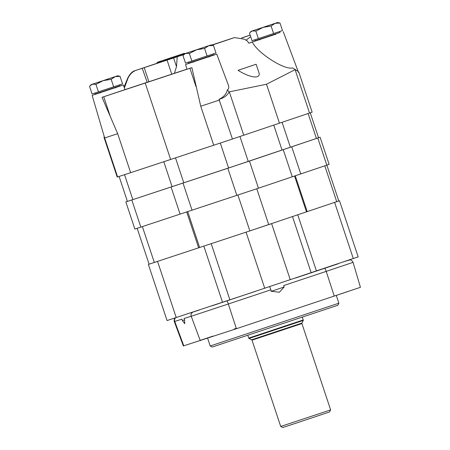 <?xml version="1.0" encoding="UTF-8"?>
<svg xmlns="http://www.w3.org/2000/svg" width="450" height="450" viewBox="0 0 450 450"><rect width="100%" height="100%" fill="white"/><g stroke="black" fill="none" stroke-linecap="round" stroke-linejoin="round"><path stroke-width="0.67" d="M325.997 411.441L330.621 409.86L301.916 323.567L252.011 340.166L280.716 426.459L325.997 411.441M280.716 426.459L282.797 427.5L299.109 422.145L329.58 411.936L330.621 409.86M183.499 54.962L185.782 53.359L184.584 53.736L182.998 55.575L185.507 63.124L215.983 52.999L213.474 45.45L211.095 44.921L208.643 45.759L213.474 45.45M188.274 62.224L188.584 63.146L197.263 60.294L213.536 54.849L213.227 53.927M189.36 53.505L196.583 49.787L185.782 53.359L189.36 53.505L191.869 61.054M204.598 48.443L208.643 45.759L196.583 49.787L204.598 48.443L207.107 55.991M184.584 53.736L211.095 44.921M90.073 85.832L92.357 84.229L91.159 84.606L89.573 86.445L92.081 93.994L122.558 83.869L120.043 76.32L117.669 75.786L115.211 76.629L120.043 76.32M94.849 93.094L95.153 94.016L103.837 91.164L120.105 85.714L119.801 84.797M95.929 84.375L103.157 80.657L92.357 84.229L95.929 84.375L98.443 91.924M111.167 79.312L115.211 76.629L103.157 80.657L111.167 79.312L113.681 86.861M91.159 84.606L117.669 75.786M163.727 61.104L169.667 58.241L157.669 62.19L156.589 63.405L158.867 61.807L161.342 61.695M178.65 55.997L181.721 54.208L169.667 58.241L175.196 57.071M157.669 62.19L184.179 53.37L181.721 54.208L184.567 53.758M250.009 32.541L252.292 30.938L251.094 31.32L249.508 33.159L252.017 40.708L282.493 30.578L279.979 23.029L277.605 22.5L275.147 23.344L279.979 23.029M254.784 39.808L255.088 40.731L263.773 37.879L280.041 32.428L279.737 31.506M255.87 31.084L263.093 27.371L252.292 30.938L255.87 31.084L258.379 38.633M271.102 26.021L275.147 23.344L263.093 27.371L271.102 26.021L273.617 33.57M251.094 31.32L277.605 22.5M250.279 42.694L252.281 42.019L248.839 43.178L247.224 40.899L244.294 39.178L234.506 37.581L212.085 45.124M298.474 72.557C299.458 72.506 298.389 71.516 295.267 69.587L266.501 84.234L229.095 91.89L227.317 89.893C228.853 89.021 229.185 87.39 228.308 84.983L216.754 54.124L209.053 56.644M295.267 69.587L292.506 67.916C284.316 70.183 257.636 53.083 252.411 42.216M253.912 64.974L238.056 70.318C250.549 78.227 261.439 79.273 258.829 72.309L256.146 64.254L253.912 64.974M124.054 86.934L127.811 77.979C130.067 73.642 132.547 71.179 135.27 70.588L183.842 54.574M180.771 55.294L135.27 70.588M170.387 58.753L172.086 58.185M250.695 36.731L246.201 40.033M227.317 89.893C226.502 93.881 223.729 97.031 218.998 99.349C223.954 97.959 227.317 95.473 229.095 91.89M103.961 137.233L117.214 177.086L130.646 172.676L117.681 133.689L102.032 97.318L145.215 83.059L170.634 159.474L232.431 139.028L218.998 99.349M232.431 139.028L312.142 112.168L298.884 72.321M213.722 145.226L200.751 106.239L219.459 100.041M145.215 83.059L191.869 67.635L200.751 106.239M99.816 92.767L92.138 95.366L104.434 137.199L103.967 137.233M137.317 69.947C133.408 70.909 130.343 73.552 128.126 77.884L124.403 87.879M130.646 172.676L170.634 159.474M117.613 176.963L104.642 137.976L117.681 133.689M104.434 137.199L104.642 137.976M186.93 69.171L174.414 73.311L176.496 66.668L177.227 56.762M241.656 37.946L250.166 35.134M182.537 54.703L184.224 54.146M211.748 45.051L231.862 38.407M183.982 54.416L181.997 55.08L183.977 54.422M177.907 56.424L184.016 54.377M177.896 56.396L184.089 54.298M220.787 42.12L217.671 43.155L220.787 42.12M151.189 65.312L148.078 66.341L151.189 65.312M180.129 55.553L177.019 56.587L180.129 55.553M233.91 37.766L232.341 38.256M142.251 68.355L147.195 82.299L125.021 89.629L123.328 84.988L115.627 87.508M233.803 37.794L234.506 37.581M266.501 84.234L279.472 123.221M147.195 82.299L148.882 81.748L144.214 67.714M174.414 73.311L148.882 81.748M193.241 61.903L185.569 64.496L186.953 69.233L191.869 67.635M102.032 97.318L125.021 89.629M259.785 39.504L275.552 34.262M252.281 42.019L275.563 34.223M259.74 39.471L248.811 43.138M92.138 95.366L123.328 84.988M99.849 92.796L115.616 87.547M185.569 64.496L216.754 54.124M193.275 61.926L209.042 56.683M238.056 70.318L256.146 64.254M119.121 176.479L127.418 201.409L228.6 168.002L318.544 137.745L310.252 112.826M129.949 172.907L214.121 145.097M127.406 201.392L125.854 201.932L134.882 229.067L258.463 188.201L329.13 164.362L320.102 137.227L318.532 137.728M125.854 201.932L249.435 161.066L320.102 137.227M137.166 228.33L149.091 264.173L249.857 230.906L338.782 200.987L326.858 165.144M269.674 286.622L271.339 291.274L279.399 292.247L284.147 287.004L283.669 285.553L326.205 271.384L334.271 296.111L326.205 271.384A3.285 0.54 -108.4 0 0 324.613 268.318L338.017 263.841M184.573 319.899L182.43 320.614L184.753 323.668L184.584 319.939L184.05 318.504L191.211 316.254L200.273 340.661L191.211 316.254C190.699 314.263 191.362 312.846 193.213 312.002L193.213 312.002A3.285 3.24 72.6 0 0 191.211 316.254L228.336 303.992L236.407 328.719L228.336 303.992A3.285 0.54 -108.4 0 0 226.744 300.926L358.178 256.888L339.497 200.751L338.777 200.976M348.542 260.252A3.285 3.24 72.6 0 0 348.536 260.252A3.285 3.24 72.6 0 0 348.486 260.269L343.631 261.793M175.77 317.7A3.285 3.24 72.6 0 0 174.741 321.429L183.803 345.831L174.741 321.429L181.901 319.179L182.43 320.614M149.085 264.161L148.376 264.414L167.051 320.552L255.6 291.313M212.107 305.792L226.744 300.926C227.132 301.022 227.666 302.046 228.336 303.992L270.872 289.817M326.205 271.384L353.081 262.344C350.786 258.564 349.847 260.364 348.536 260.252L347.186 260.747M183.791 345.803L236.407 328.719L360.428 287.314L353.081 262.344M236.273 328.32L234.197 329.012M213.171 336.088L207.568 338.034L213.221 336.24M234.298 329.31L236.374 328.624M200.171 340.374L212.884 336.133M334.26 296.072L348.064 291.471M148.376 264.414L157.888 261.293M245.812 232.239L271.761 223.599M334.356 202.5L339.497 200.751M284.147 287.004L271.097 291.347M338.873 303.193L210.218 345.988L212.293 347.029L337.832 305.269L338.873 303.193L336.296 295.442M252.011 340.166L251.685 339.789L301.95 323.066L301.916 323.567M251.685 339.789L249.053 338.468L303.272 320.434L302.406 317.233M249.053 338.468L248.721 338.091L303.306 319.933M250.178 35.168L241.796 37.997M229.314 91.851L243.748 135.242M189.911 68.282L196.009 86.625M127.811 77.979L128.126 77.884M103.736 96.756L109.834 115.099M295.11 69.671L309.544 113.062M171.754 74.188L167.085 60.154M176.496 66.668L173.61 57.983M124.538 174.701L132.834 199.643M163.8 161.741L172.102 186.688M175.5 157.871L183.803 182.824M220.303 143.055L228.6 168.002M239.957 136.513L248.254 161.454M273.769 125.139L282.066 150.086M282.099 122.332L290.396 147.274M308.137 113.541L316.429 138.476M131.816 199.986L140.844 227.121M171.084 187.031L180.107 214.166M183.021 183.088L192.043 210.223M227.818 168.266L236.846 195.401M249.435 161.066L258.463 188.201M283.247 149.692L292.275 176.828M291.746 146.829L300.769 173.964M317.779 138.026L326.807 165.161M142.386 226.614L154.316 262.474M186.716 211.984L198.647 247.843M187.712 211.657L199.643 247.517M237.926 195.047L249.857 230.906M256.787 188.764L268.718 224.623M294.576 176.051L306.506 211.911M295.284 175.815L307.215 211.669M324.804 165.842L336.729 201.696M295.757 277.931L324.613 268.318M199.232 310.044L188.353 313.526M175.32 317.846L174.324 319.185L174.111 320.816L174.291 321.559L174.741 321.429M157.551 261.405L176.231 317.548M203.833 246.127L222.491 302.22M211.208 243.692L229.866 299.784M246.066 232.161L264.741 288.298M271.609 223.65L290.284 279.787M292.511 216.619L311.164 272.7M297.759 214.852L316.418 270.928M334.62 202.41L353.295 258.548M301.95 323.066L303.272 320.434M248.721 338.091L247.826 335.391M193.466 62.212L192.684 61.785M209.064 57.026L209.436 56.211M100.041 93.082L99.253 92.655M115.633 87.896L116.01 87.081M184.179 53.37L185.096 53.556M259.976 39.797L259.189 39.369M275.569 34.611L275.946 33.795M283.264 31.703L298.198 71.589M348.536 260.252L343.654 261.787M183.369 345.96L174.291 321.559M210.218 345.988L207.641 338.259"/></g></svg>
